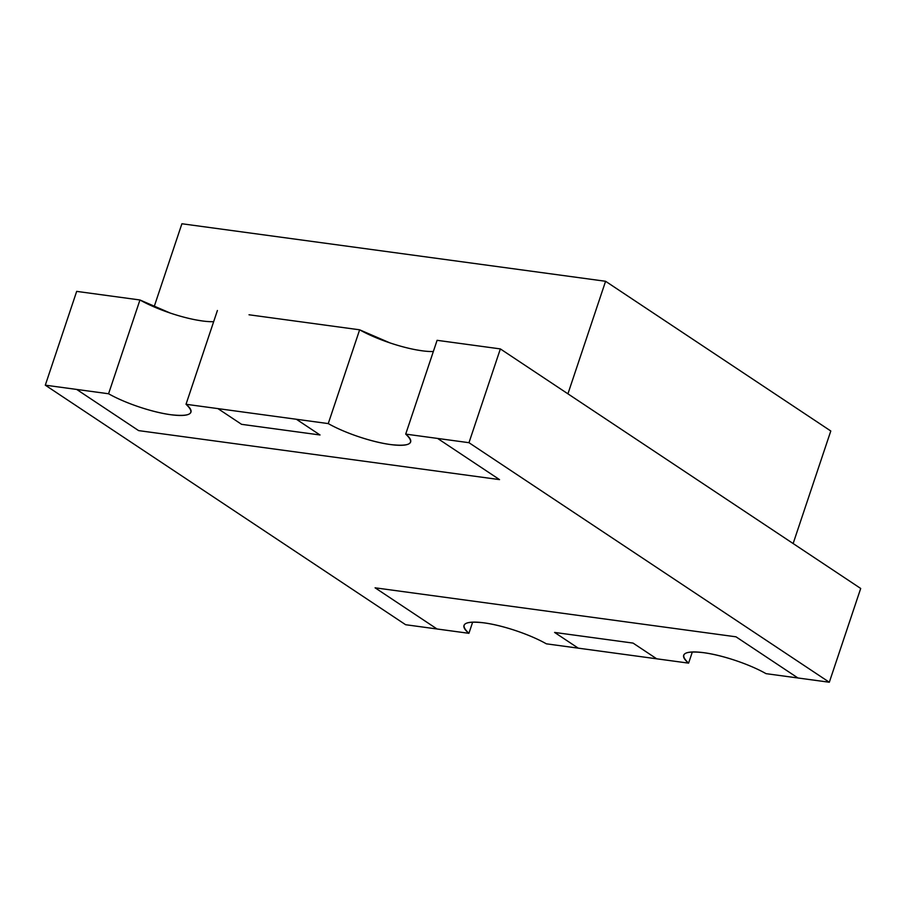 <?xml version="1.0" encoding="UTF-8"?>
<svg xmlns="http://www.w3.org/2000/svg" width="906" height="906" viewBox="0 0 906 906"><rect width="100%" height="100%" fill="white"/><g stroke="black" fill="none" stroke-linecap="round" stroke-linejoin="round"><path stroke-width="1.36" d="M605.582 281.279L830.791 430.996L793.135 543.543L567.926 393.827L605.582 281.279L181.902 223.759L154.088 306.896M688.594 663.135L692.331 651.969L688.594 663.135A50.77 11.506 18.5 0 1 683.679 655.287A50.77 11.506 18.5 0 1 703.679 652.682A50.77 11.506 18.5 0 1 766.046 673.656L829.318 682.241L468.98 442.694L405.707 434.11A50.77 11.506 18.5 0 1 410.633 441.969A50.77 11.506 18.5 0 1 379.206 442.479A50.77 11.506 18.5 0 1 328.255 423.589L186.024 404.28A50.77 11.506 18.5 0 1 190.94 412.139A50.77 11.506 18.5 0 1 159.524 412.66A50.77 11.506 18.5 0 1 108.573 393.759L45.3 385.175L405.639 624.721L468.912 633.317L472.649 622.139L468.912 633.317A50.77 11.506 18.5 0 1 463.997 625.457A50.77 11.506 18.5 0 1 483.985 622.852A50.77 11.506 18.5 0 1 546.363 643.826L688.594 663.135L656.703 658.809L633.056 643.09L554.597 632.433L578.243 648.152L546.363 643.826C529.976 634.517 502.909 625.31 483.985 622.852C464.121 620.667 459.093 624.155 468.912 633.317L437.02 628.979L375.084 587.813L736 636.816L797.937 677.982L766.046 673.656C749.67 664.336 722.603 655.129 703.679 652.682C683.803 650.497 678.787 653.985 688.594 663.135A50.77 11.506 18.5 0 1 683.679 655.287A50.77 11.506 18.5 0 1 703.679 652.682A50.77 11.506 18.5 0 1 766.046 673.656M328.029 325.514L359.637 329.807A50.77 11.506 -161.5 0 0 433.351 351.494A50.77 11.506 -161.5 0 1 422.015 350.781L416.047 349.818M468.696 344.608L437.088 340.316L405.707 434.11L437.598 438.436L499.534 479.614L138.618 430.61L76.682 389.433L108.573 393.759C124.949 403.079 152.015 412.287 170.94 414.744C190.815 416.919 195.832 413.43 186.024 404.28L217.916 408.606L241.562 424.325L320.022 434.982L296.375 419.263L328.255 423.589L359.637 329.807L328.255 423.589C344.642 432.909 371.709 442.117 390.633 444.574C410.497 446.749 415.526 443.26 405.707 434.11L437.088 340.316L500.361 348.912L468.98 442.694M829.318 682.241L860.7 588.458L500.361 348.912M45.3 385.175L76.682 291.381L139.954 299.977L170.192 313.034M186.024 404.28L217.406 310.486L186.024 404.28A50.77 11.506 18.5 0 1 190.94 412.139A50.77 11.506 18.5 0 1 159.524 412.66A50.77 11.506 18.5 0 1 108.573 393.759L139.954 299.977A50.77 11.506 -161.5 0 0 213.669 321.664A50.77 11.506 18.5 0 1 139.954 299.977L108.346 295.684M389.874 342.864L359.637 329.807L249.014 314.778M196.364 319.988L202.321 320.95M468.912 633.317A50.77 11.506 18.5 0 1 463.997 625.457A50.77 11.506 18.5 0 1 495.412 624.936A50.77 11.506 18.5 0 1 546.363 643.826M405.707 434.11A50.77 11.506 18.5 0 1 410.633 441.969A50.77 11.506 18.5 0 1 390.633 444.574A50.77 11.506 18.5 0 1 328.255 423.589M359.637 329.807A50.77 11.506 -161.5 0 0 422.015 350.781M108.573 393.759L139.954 299.977"/></g></svg>
